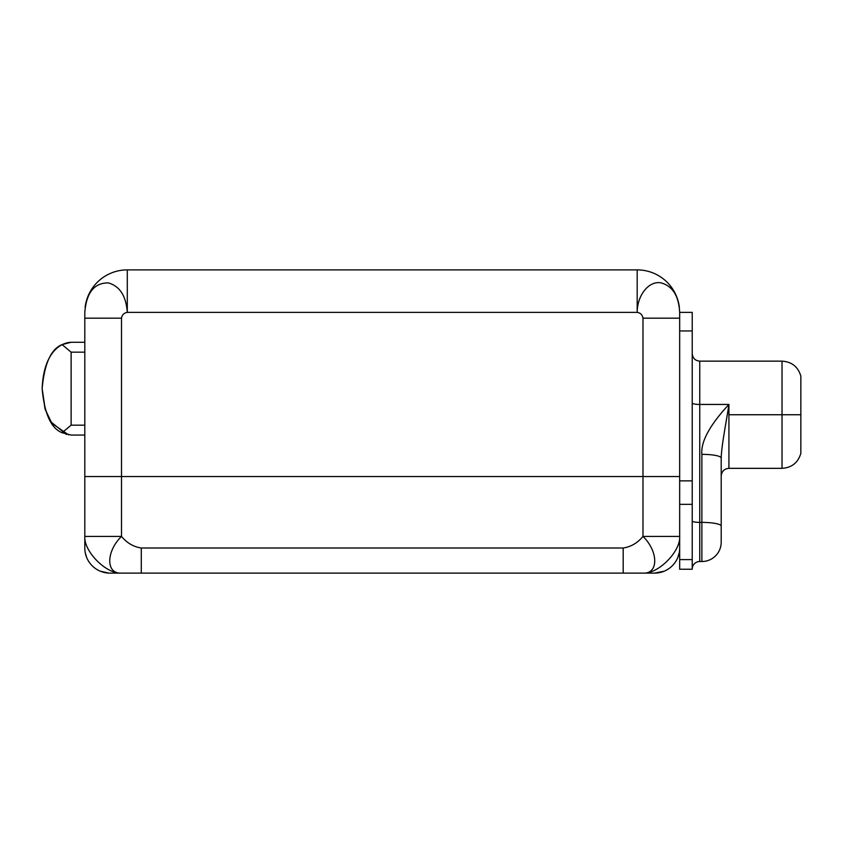 <?xml version="1.0" encoding="UTF-8"?>
<svg xmlns="http://www.w3.org/2000/svg" width="843" height="843" viewBox="0 0 843 843"><rect width="100%" height="100%" fill="white"/><g stroke="black" fill="none" stroke-linecap="round" stroke-linejoin="round"><path stroke-width="1.26" d="M637.182 269.886L127.293 269.886A42.487 42.487 0 0 0 85.111 307.337A42.487 42.487 0 0 1 127.293 269.886L127.293 312.374C126.102 295.967 119.79 286.135 108.347 282.911C94.268 282.816 86.418 292.637 84.806 312.374L84.806 318.169L84.806 312.374C86.418 292.637 94.268 282.816 108.347 282.911C119.79 286.135 126.102 295.967 127.293 312.374L127.293 269.886L637.182 269.886L637.182 312.374L127.293 312.374C123.974 312.953 122.035 314.892 121.508 318.169L121.508 536.411L84.806 536.411L84.806 318.169L121.508 318.169C122.035 314.892 123.974 312.953 127.293 312.374L637.182 312.374L637.182 269.886A42.487 42.487 0 0 1 679.363 307.337A42.487 42.487 0 0 0 637.182 269.886M679.669 312.374C678.763 295.967 672.619 286.135 661.218 282.911C649.099 280.34 637.182 295.113 637.182 312.374C640.511 312.953 642.44 314.892 642.977 318.169C642.44 314.892 640.511 312.953 637.182 312.374C637.182 295.113 649.099 280.34 661.218 282.911C672.619 286.135 678.763 295.967 679.669 312.374L679.669 569.246L679.669 559.594L692.219 559.594L692.219 569.246L679.669 569.246L692.219 569.246L692.219 504.346L692.219 559.594L679.669 559.594L679.669 536.411L642.977 536.411L642.977 476.548L84.806 476.548L84.806 536.411L121.508 536.411C126.935 542.976 133.521 546.844 141.287 548.003L623.188 548.003C630.954 546.844 637.55 542.976 642.977 536.411L642.977 318.169L679.669 318.169L679.669 312.374L692.219 312.374L692.219 330.951L679.669 330.951L692.219 330.951C692.219 306.683 692.219 306.683 692.219 330.951L692.219 504.346L679.669 504.346L692.219 504.346L692.219 330.951M677.783 557.539A25.111 25.111 0 0 1 664.168 571.206L654.558 573.114A25.111 25.111 0 0 0 664.168 571.206L654.558 573.114L642.977 573.114L654.558 573.114A25.111 25.111 0 0 0 679.669 548.003A25.111 25.111 0 0 1 677.783 557.539L679.195 552.871M84.806 318.169L121.508 318.169L121.508 476.548L679.669 476.548L679.669 536.411C680.765 551.248 658.457 574.136 642.977 573.114L109.917 573.114L141.287 573.114L141.287 548.003L623.188 548.003L623.188 573.114L642.977 573.114C658.92 574.136 658.351 551.248 642.977 536.411L679.669 536.411C680.765 551.248 658.457 574.136 642.977 573.114C658.92 574.136 658.351 551.248 642.977 536.411C637.55 542.976 630.954 546.844 623.188 548.003L623.188 573.114L141.287 573.114L141.287 548.003C133.521 546.844 126.935 542.976 121.508 536.411C106.123 551.248 105.554 574.136 121.508 573.114C106.018 574.136 83.71 551.248 84.806 536.411L84.806 548.003L84.806 536.411C83.71 551.248 106.018 574.136 121.508 573.114C105.554 574.136 106.123 551.248 121.508 536.411L121.508 476.548L84.806 476.548M84.806 548.003A25.111 25.111 0 0 0 109.917 573.114A25.111 25.111 0 0 1 84.806 548.003M679.669 476.548L642.977 476.548L642.977 318.169L679.669 318.169M66.407 434.43L50.896 421.869L44.942 408.539L42.15 388.665C44.363 413.618 51.002 428.307 62.087 432.733L71.118 435.051L84.806 435.051L71.118 435.051L62.087 432.733C51.012 428.318 44.373 413.628 42.15 388.665C44.363 363.712 51.002 349.023 62.087 344.597C51.002 349.023 44.363 363.712 42.15 388.665C43.551 352.848 60.211 342.679 71.118 342.279C60.211 342.679 43.551 352.848 42.15 388.665L45.29 409.677L51.876 423.334L68.568 434.872L51.866 423.323L45.29 409.666L42.15 388.665C44.373 413.628 51.012 428.318 62.087 432.733C51.002 428.307 44.363 413.618 42.15 388.665C44.373 363.702 51.012 349.013 62.087 344.597C51.012 349.013 44.373 363.702 42.15 388.665C43.551 352.88 60.19 342.679 71.118 342.279L84.806 342.279L71.118 342.279C60.19 342.679 43.551 352.88 42.15 388.665L44.932 408.486L50.843 421.806L66.291 434.398M62.087 344.597L71.118 342.279L62.087 344.597L71.118 352.163L71.118 425.167L84.806 425.167L71.118 425.167L71.118 352.163L62.087 344.597M84.806 352.163L71.118 352.163L84.806 352.163M62.087 432.733L71.118 425.167L62.087 432.733M721.197 476.063C721.692 471.321 724.274 468.75 728.921 468.339L728.921 414.745L728.921 468.339L782.03 468.339L782.03 414.745L728.921 414.745L782.03 414.745L782.03 361.141L782.03 414.745L800.85 414.745L800.85 376.115L800.85 453.365C798.047 462.712 791.767 467.707 782.03 468.339L782.03 414.745L800.85 414.745L800.85 453.365M692.219 353.617C692.714 358.233 695.222 360.741 699.753 361.141L699.753 404.45L728.921 404.45C726.582 420.531 721.492 445.357 721.197 458.055L721.197 526.095A19.315 3.709 180 0 0 701.882 522.386L701.882 561.522L699.753 561.522A7.534 7.534 0 0 0 692.219 569.057A7.534 7.534 0 0 1 699.753 561.522L699.753 404.45A7.534 1.444 0 0 1 692.219 402.996A7.534 1.444 180 0 0 699.753 404.45L699.753 522.386A7.534 1.444 0 0 1 692.219 520.942A7.534 1.444 180 0 0 699.753 522.386L701.882 522.386L701.882 454.345C700.691 441.806 709.701 425.167 728.921 404.45L728.921 414.745L728.921 404.45L699.753 404.45L699.753 361.141L782.03 361.141C791.767 361.773 798.047 366.768 800.85 376.115M679.669 480.868L692.219 480.868L679.669 480.868M728.921 404.45C709.701 425.167 700.691 441.806 701.882 454.345A19.315 3.709 0 0 1 721.197 458.055L721.197 542.207A19.315 19.315 0 0 1 701.882 561.522L701.882 454.345A19.315 3.709 0 0 1 721.197 458.055M721.197 526.095L721.197 542.207A19.315 19.315 0 0 1 701.882 561.522L699.753 561.522L699.753 522.386L701.882 522.386A19.315 3.709 0 0 1 721.197 526.095M85.28 552.871L86.692 557.539M100.306 571.206L108.726 573.082"/></g></svg>
